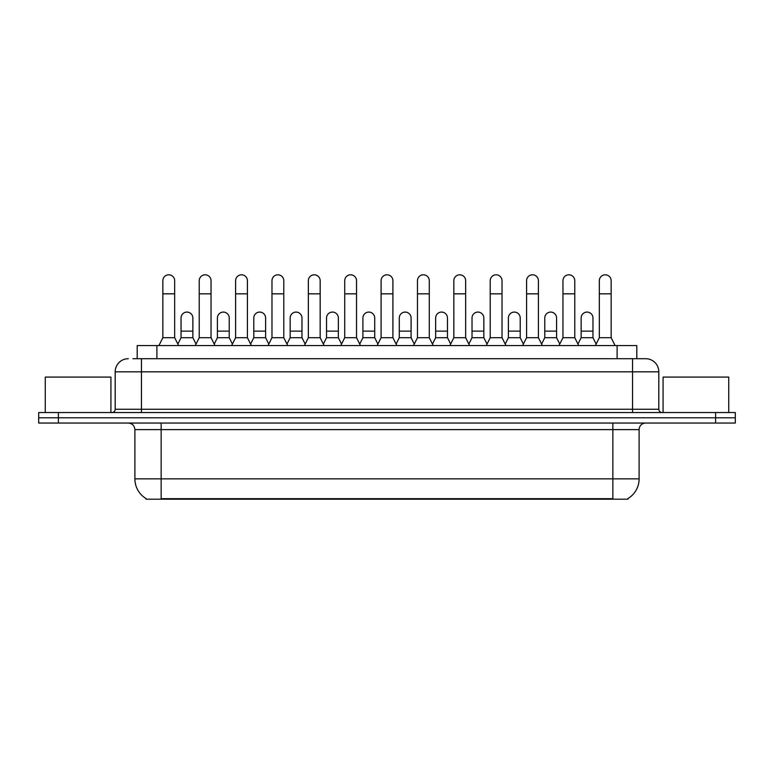 <?xml version="1.0" encoding="UTF-8"?>
<svg xmlns="http://www.w3.org/2000/svg" width="774" height="774" viewBox="0 0 774 774"><rect width="100%" height="100%" fill="white"/><g stroke="black" fill="none" stroke-linecap="round" stroke-linejoin="round"><path stroke-width="1.16" d="M137.192 358.701L137.192 345.572L636.809 345.572L636.809 358.701M627.956 498.562L627.956 499.201L146.044 499.201L146.044 498.562M146.238 498.679A22.978 22.978 0 0 1 134.889 478.854L161.147 478.854L161.147 498.679L612.853 498.679L612.853 478.854L639.111 478.854L639.111 429.609A6.569 6.569 0 0 1 645.68 423.049M134.889 478.854L134.889 429.609C134.492 425.623 132.306 423.436 128.32 423.049M627.762 498.679A22.978 22.978 0 0 0 639.111 478.854M58.398 412.542L735.3 412.542L735.3 417.796L38.7 417.796L38.7 423.049L58.398 423.049L58.398 417.796L38.7 417.796L38.7 412.542L58.398 412.542L58.398 417.796L735.3 417.796L735.3 423.049L58.398 423.049M133.215 358.701L645.477 358.701M132.915 358.701L141.448 358.701L141.448 371.83L115.191 371.83L115.191 409.252A3.28 3.28 0 0 1 111.901 412.542M128.32 358.701A13.129 13.129 0 0 0 115.191 371.83M645.68 358.701A13.129 13.129 0 0 1 658.809 371.83L658.809 409.252C658.984 411.236 660.087 412.329 662.099 412.542M158.912 345.572L162.85 337.696L174.672 337.696L178.61 345.572M174.672 337.696L174.672 280.701A5.911 5.911 0 0 0 168.761 274.799A5.911 5.911 0 0 1 169.138 274.809M162.85 337.696L162.85 293.839L174.672 293.839M162.85 293.839L162.85 280.701A5.911 5.911 0 0 1 168.761 274.799M177.856 344.062L181.039 337.696L192.861 337.696L196.045 344.062M192.861 337.696L192.861 317.998A5.911 5.911 0 0 0 187.318 312.096A5.911 5.911 0 0 1 192.861 317.998M181.039 337.696L181.039 331.127L192.861 331.127M181.039 331.127L181.039 317.998A5.911 5.911 0 0 1 187.318 312.096M195.29 345.572L199.228 337.696L211.041 337.696L214.988 345.572M211.041 337.696L211.041 280.701A5.911 5.911 0 0 0 205.139 274.799A5.911 5.911 0 0 1 205.507 274.809M199.228 337.696L199.228 293.839L211.041 293.839M199.228 293.839L199.228 280.701A5.911 5.911 0 0 1 205.139 274.799M231.658 345.572L235.596 337.696L247.419 337.696L251.357 345.572M247.419 337.696L247.419 280.701A5.911 5.911 0 0 0 241.507 274.799A5.911 5.911 0 0 1 241.875 274.809M235.596 337.696L235.596 293.839L247.419 293.839M235.596 293.839L235.596 280.701A5.911 5.911 0 0 1 241.507 274.799M268.036 345.572L271.974 337.696L283.787 337.696L287.725 345.572M283.787 337.696L283.787 280.701A5.911 5.911 0 0 0 277.885 274.799A5.911 5.911 0 0 1 278.253 274.809M271.974 337.696L271.974 293.839L283.787 293.839M271.974 293.839L271.974 280.701A5.911 5.911 0 0 1 277.885 274.799M304.405 345.572L308.342 337.696L320.165 337.696L324.103 345.572M320.165 337.696L320.165 280.701A5.911 5.911 0 0 0 314.254 274.799A5.911 5.911 0 0 1 314.621 274.809M308.342 337.696L308.342 293.839L320.165 293.839M308.342 293.839L308.342 280.701A5.911 5.911 0 0 1 314.254 274.799M214.234 344.062L217.417 337.696L229.23 337.696L232.413 344.062M229.23 337.696L229.23 317.998A5.911 5.911 0 0 0 223.696 312.096A5.911 5.911 0 0 1 229.23 317.998M217.417 337.696L217.417 331.127L229.23 331.127M217.417 331.127L217.417 317.998A5.911 5.911 0 0 1 223.696 312.096M250.602 344.062L253.785 337.696L265.608 337.696L268.791 344.062M265.608 337.696L265.608 317.998A5.911 5.911 0 0 0 260.064 312.096A5.911 5.911 0 0 1 265.608 317.998M253.785 337.696L253.785 331.127L265.608 331.127M253.785 331.127L253.785 317.998A5.911 5.911 0 0 1 260.064 312.096M286.97 344.062L290.163 337.696L301.976 337.696L305.159 344.062M301.976 337.696L301.976 317.998A5.911 5.911 0 0 0 296.442 312.096A5.911 5.911 0 0 1 301.976 317.998M290.163 337.696L290.163 331.127L301.976 331.127M290.163 331.127L290.163 317.998A5.911 5.911 0 0 1 296.442 312.096M110.924 412.542L110.924 377.083L45.269 377.083L45.269 412.542M728.731 412.542L728.731 377.083L663.076 377.083L663.076 412.542M340.783 345.572L344.72 337.696L356.533 337.696L360.471 345.572M356.533 337.696L356.533 280.701A5.911 5.911 0 0 0 350.632 274.799A5.911 5.911 0 0 1 350.999 274.809M344.72 337.696L344.72 293.839L356.533 293.839M344.72 293.839L344.72 280.701A5.911 5.911 0 0 1 350.632 274.799M377.151 345.572L381.089 337.696L392.911 337.696L396.849 345.572M392.911 337.696L392.911 280.701A5.911 5.911 0 0 0 387 274.799A5.911 5.911 0 0 1 387.368 274.809M381.089 337.696L381.089 293.839L392.911 293.839M381.089 293.839L381.089 280.701A5.911 5.911 0 0 1 387 274.799M413.529 345.572L417.467 337.696L429.28 337.696L433.217 345.572M429.28 337.696L429.28 280.701A5.911 5.911 0 0 0 423.368 274.799A5.911 5.911 0 0 1 423.746 274.809M417.467 337.696L417.467 293.839L429.28 293.839M417.467 293.839L417.467 280.701A5.911 5.911 0 0 1 423.368 274.799M323.348 344.062L326.531 337.696L338.354 337.696L341.537 344.062M338.354 337.696L338.354 317.998A5.911 5.911 0 0 0 332.81 312.096A5.911 5.911 0 0 1 338.354 317.998M326.531 337.696L326.531 331.127L338.354 331.127M326.531 331.127L326.531 317.998A5.911 5.911 0 0 1 332.81 312.096M359.716 344.062L362.909 337.696L374.722 337.696L377.906 344.062M374.722 337.696L374.722 317.998A5.911 5.911 0 0 0 369.188 312.096A5.911 5.911 0 0 1 374.722 317.998M362.909 337.696L362.909 331.127L374.722 331.127M362.909 331.127L362.909 317.998A5.911 5.911 0 0 1 369.188 312.096M396.094 344.062L399.278 337.696L411.091 337.696L414.284 344.062M411.091 337.696L411.091 317.998A5.911 5.911 0 0 0 405.557 312.096A5.911 5.911 0 0 1 411.091 317.998M399.278 337.696L399.278 331.127L411.091 331.127M399.278 331.127L399.278 317.998A5.911 5.911 0 0 1 405.557 312.096M449.897 345.572L453.835 337.696L465.658 337.696L469.595 345.572M465.658 337.696L465.658 280.701A5.911 5.911 0 0 0 459.746 274.799A5.911 5.911 0 0 1 460.114 274.809M453.835 337.696L453.835 293.839L465.658 293.839M453.835 293.839L453.835 280.701A5.911 5.911 0 0 1 459.746 274.799M486.275 345.572L490.213 337.696L502.026 337.696L505.964 345.572M502.026 337.696L502.026 280.701A5.911 5.911 0 0 0 496.115 274.799A5.911 5.911 0 0 1 496.492 274.809M490.213 337.696L490.213 293.839L502.026 293.839M490.213 293.839L490.213 280.701A5.911 5.911 0 0 1 496.115 274.799M522.644 345.572L526.581 337.696L538.404 337.696L542.342 345.572M538.404 337.696L538.404 280.701A5.911 5.911 0 0 0 532.493 274.799A5.911 5.911 0 0 1 532.86 274.809M526.581 337.696L526.581 293.839L538.404 293.839M526.581 293.839L526.581 280.701A5.911 5.911 0 0 1 532.493 274.799M559.012 345.572L562.959 337.696L574.772 337.696L578.71 345.572M574.772 337.696L574.772 280.701A5.911 5.911 0 0 0 568.861 274.799A5.911 5.911 0 0 1 569.238 274.809M562.959 337.696L562.959 293.839L574.772 293.839M562.959 293.839L562.959 280.701A5.911 5.911 0 0 1 568.861 274.799M595.39 345.572L599.328 337.696L611.15 337.696L615.088 345.572M611.15 337.696L611.15 280.701A5.911 5.911 0 0 0 605.239 274.799A5.911 5.911 0 0 1 605.607 274.809M599.328 337.696L599.328 293.839L611.15 293.839M599.328 293.839L599.328 280.701A5.911 5.911 0 0 1 605.239 274.799M432.463 344.062L435.646 337.696L447.469 337.696L450.652 344.062M447.469 337.696L447.469 317.998A5.911 5.911 0 0 0 441.935 312.096A5.911 5.911 0 0 1 447.469 317.998M435.646 337.696L435.646 331.127L447.469 331.127M435.646 331.127L435.646 317.998A5.911 5.911 0 0 1 441.935 312.096M468.841 344.062L472.024 337.696L483.837 337.696L487.03 344.062M483.837 337.696L483.837 317.998A5.911 5.911 0 0 0 478.303 312.096A5.911 5.911 0 0 1 483.837 317.998M472.024 337.696L472.024 331.127L483.837 331.127M472.024 331.127L472.024 317.998A5.911 5.911 0 0 1 478.303 312.096M505.209 344.062L508.392 337.696L520.215 337.696L523.398 344.062M520.215 337.696L520.215 317.998A5.911 5.911 0 0 0 514.681 312.096A5.911 5.911 0 0 1 520.215 317.998M508.392 337.696L508.392 331.127L520.215 331.127M508.392 331.127L508.392 317.998A5.911 5.911 0 0 1 514.681 312.096M541.587 344.062L544.77 337.696L556.583 337.696L559.766 344.062M556.583 337.696L556.583 317.998A5.911 5.911 0 0 0 551.049 312.096A5.911 5.911 0 0 1 556.583 317.998M544.77 337.696L544.77 331.127L556.583 331.127M544.77 331.127L544.77 317.998A5.911 5.911 0 0 1 551.049 312.096M577.955 344.062L581.139 337.696L592.961 337.696L596.144 344.062M592.961 337.696L592.961 317.998A5.911 5.911 0 0 0 587.418 312.096A5.911 5.911 0 0 1 592.961 317.998M581.139 337.696L581.139 331.127L592.961 331.127M581.139 331.127L581.139 317.998A5.911 5.911 0 0 1 587.418 312.096M610.231 499.201L610.231 498.562M163.769 499.201L163.769 498.562M156.89 358.701L156.89 345.572M617.11 358.701L617.11 345.572M612.853 423.049L612.853 429.609L134.889 429.609M639.111 429.609L612.853 429.609L612.853 478.854L161.147 478.854L161.147 423.049M715.602 423.049L715.602 412.542M141.448 412.542L141.448 409.252L658.809 409.252M115.191 409.252L141.448 409.252L141.448 371.83L632.551 371.83L632.551 412.542M658.809 371.83L632.551 371.83L632.551 358.701"/></g></svg>
